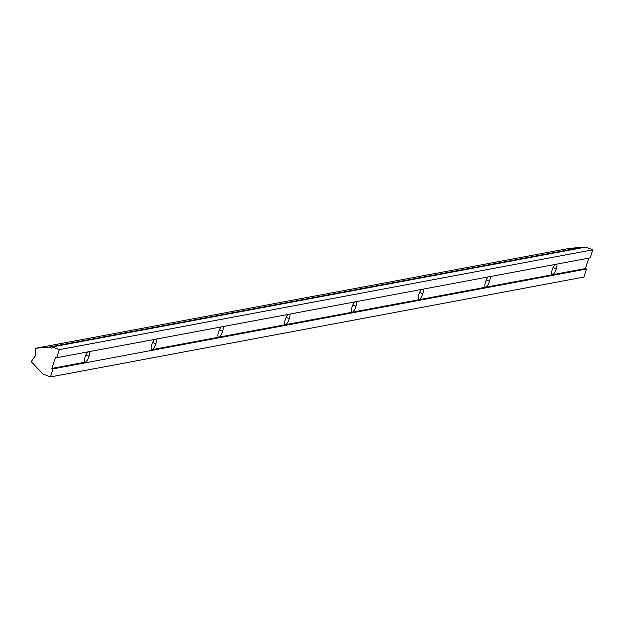 <?xml version="1.0" encoding="UTF-8"?>
<svg xmlns="http://www.w3.org/2000/svg" width="624" height="624" viewBox="0 0 624 624"><rect width="100%" height="100%" fill="white"/><g stroke="black" fill="none" stroke-linecap="round" stroke-linejoin="round"><path stroke-width="0.94" d="M89.099 356.218L85.862 354.97L89.099 356.218A5.944 1.763 -68.9 0 1 85.285 362.17A5.944 1.763 111.1 0 0 89.099 356.218A5.944 1.763 111.1 0 0 89.653 351.562A5.944 1.763 -68.9 0 1 89.099 356.218M85.09 356.967A5.944 1.763 111.1 0 0 84.958 362.146A5.944 1.763 111.1 0 0 85.285 362.17L51.917 368.417L53.095 368.87L586.568 268.999L585.39 268.546L552.458 274.708A5.944 1.763 111.1 0 0 556.273 268.765L553.043 267.517L556.273 268.765A5.944 1.763 111.1 0 0 556.834 264.1A5.944 1.763 -68.9 0 1 556.273 268.765A5.944 1.763 -68.9 0 1 552.458 274.708L485.722 287.204A5.944 1.763 111.1 0 0 489.536 281.26L486.299 280.012L489.536 281.26A5.944 1.763 -68.9 0 1 485.722 287.204L418.985 299.699A5.944 1.763 111.1 0 0 422.799 293.748L419.562 292.508L422.799 293.748A5.944 1.763 -68.9 0 1 418.985 299.699L352.24 312.195A5.944 1.763 111.1 0 0 356.054 306.244L352.825 304.996L356.054 306.244A5.944 1.763 -68.9 0 1 352.24 312.195L285.503 324.683A5.944 1.763 111.1 0 0 289.318 318.739L286.081 317.491L289.318 318.739A5.944 1.763 -68.9 0 1 285.503 324.683L218.767 337.178A5.944 1.763 111.1 0 0 222.581 331.235L219.344 329.987L222.581 331.235A5.944 1.763 -68.9 0 1 218.767 337.178L152.022 349.674A5.944 1.763 111.1 0 0 155.836 343.73L152.607 342.482L155.836 343.73A5.944 1.763 -68.9 0 1 152.022 349.674L585.39 268.546L588.775 258.125L585.39 268.546L586.568 268.999L53.095 368.87L50.482 376.919L43.087 374.065L31.2 361.67L35.381 355.758L35.545 348.301L569.018 248.438L35.545 348.301L49.015 347.092L51.862 348.184L52.26 346.952L59.327 349.674L592.8 249.811L585.733 247.081L52.26 346.952L585.733 247.081L592.8 249.811L59.327 349.674L56.714 357.724L55.536 357.271L51.917 368.417L85.285 362.17A5.944 1.763 -68.9 0 1 85.09 356.967A5.944 1.763 -68.9 0 1 87.688 351.928A5.944 1.763 111.1 0 0 85.09 356.967M151.835 344.479A5.944 1.763 111.1 0 0 151.694 349.651A5.944 1.763 111.1 0 0 152.022 349.674A5.944 1.763 -68.9 0 1 151.835 344.479A5.944 1.763 -68.9 0 1 154.432 339.433A5.944 1.763 111.1 0 0 151.835 344.479M218.572 331.984A5.944 1.763 111.1 0 0 218.431 337.155A5.944 1.763 111.1 0 0 218.767 337.178A5.944 1.763 -68.9 0 1 218.572 331.984A5.944 1.763 -68.9 0 1 221.169 326.937A5.944 1.763 111.1 0 0 218.572 331.984M285.308 319.488A5.944 1.763 111.1 0 0 285.176 324.659A5.944 1.763 111.1 0 0 285.503 324.683A5.944 1.763 -68.9 0 1 285.308 319.488A5.944 1.763 -68.9 0 1 287.906 314.441A5.944 1.763 111.1 0 0 285.308 319.488M352.053 306.992A5.944 1.763 111.1 0 0 351.913 312.172A5.944 1.763 111.1 0 0 352.24 312.195A5.944 1.763 -68.9 0 1 352.053 306.992A5.944 1.763 -68.9 0 1 354.65 301.954A5.944 1.763 111.1 0 0 352.053 306.992M418.79 294.505A5.944 1.763 111.1 0 0 418.649 299.676A5.944 1.763 111.1 0 0 418.985 299.699A5.944 1.763 -68.9 0 1 418.79 294.505A5.944 1.763 -68.9 0 1 421.387 289.458A5.944 1.763 111.1 0 0 418.79 294.505M485.527 282.009A5.944 1.763 111.1 0 0 485.394 287.18A5.944 1.763 111.1 0 0 485.722 287.204A5.944 1.763 -68.9 0 1 485.527 282.009A5.944 1.763 -68.9 0 1 488.124 276.962A5.944 1.763 111.1 0 0 485.527 282.009M552.271 269.513A5.944 1.763 111.1 0 0 552.131 274.685A5.944 1.763 111.1 0 0 552.458 274.708A5.944 1.763 -68.9 0 1 552.271 269.513A5.944 1.763 -68.9 0 1 554.869 264.467A5.944 1.763 111.1 0 0 552.271 269.513M490.09 276.596A5.944 1.763 -68.9 0 1 489.536 281.26A5.944 1.763 111.1 0 0 490.09 276.596M590.187 257.86L56.714 357.724L590.187 257.86L592.8 249.811L590.187 257.86M423.353 289.091A5.944 1.763 -68.9 0 1 422.799 293.748A5.944 1.763 111.1 0 0 423.353 289.091M356.616 301.579A5.944 1.763 -68.9 0 1 356.054 306.244A5.944 1.763 111.1 0 0 356.616 301.579M289.871 314.075A5.944 1.763 -68.9 0 1 289.318 318.739A5.944 1.763 111.1 0 0 289.871 314.075M223.135 326.57A5.944 1.763 -68.9 0 1 222.581 331.235A5.944 1.763 111.1 0 0 223.135 326.57M156.398 339.066A5.944 1.763 -68.9 0 1 155.836 343.73A5.944 1.763 111.1 0 0 156.398 339.066M583.3 247.541L582.481 247.221L49.015 347.092L582.481 247.221L569.018 248.438L583.3 247.541M583.947 277.048L50.482 376.919L583.947 277.048L586.568 268.999L583.947 277.048M56.714 357.724L59.327 349.674L52.26 346.952L51.862 348.184L49.015 347.092L35.545 348.301L35.381 355.758L31.2 361.67L43.087 374.065L50.482 376.919L53.095 368.87L51.917 368.417L55.536 357.271L56.714 357.724"/></g></svg>
